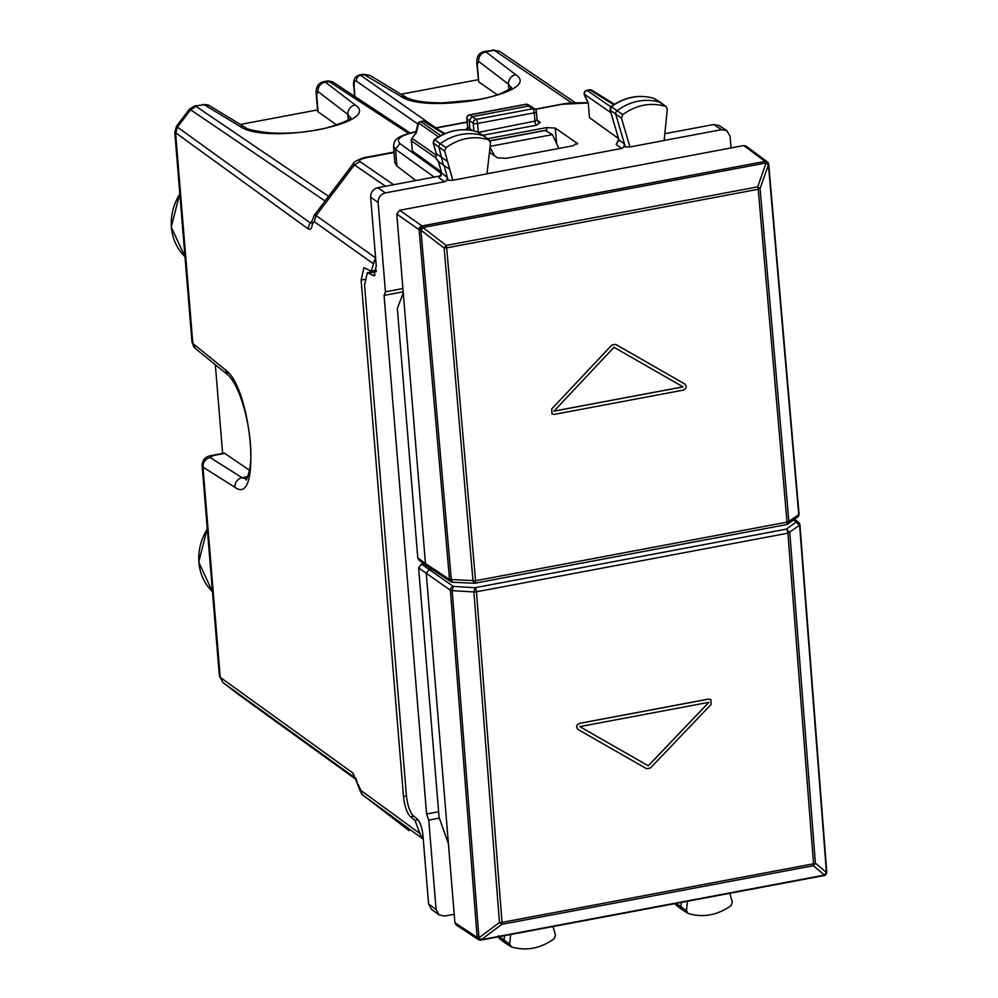 <?xml version="1.0" encoding="UTF-8"?>
<svg xmlns="http://www.w3.org/2000/svg" width="998" height="998" viewBox="0 0 998 998"><rect width="100%" height="100%" fill="white"/><g stroke="black" fill="none" stroke-linecap="round" stroke-linejoin="round"><path stroke-width="1.5" d="M401.046 94.224L478.142 79.715M240.418 124.438L317.526 109.93M219.36 675.983L223.003 682.595L219.373 675.97L202.145 465.929L202.981 467.126C202.981 462.111 205.363 458.918 210.116 457.546L213.061 455.575L212.262 455.387C205.526 456.261 202.157 459.791 202.145 465.954M355.899 778.452L223.003 682.595L238.435 694.483M394.035 152.469L367.863 157.385A8.458 2.707 79.3 0 0 366.99 157.148C365.256 156.674 352.494 161.863 353.517 163.385L354.402 164.895L316.092 215.531L375.485 257.821L371.194 271.169L363.933 267.676L361.139 280.064L364.482 279.428M370.844 272.055L370.944 271.194M363.422 795.468L423.152 839.131L421.056 836.474L415.006 820.418L410.49 816.751L413.746 816.139M215.343 364.719L222.616 453.441M361.139 280.064L403.491 796.554C404.589 806.309 406.922 813.046 410.49 816.751M249.55 470.27L224.35 453.104M191.99 342.177L195.421 348.564A8.458 7.547 129 0 1 192.839 343.462L191.99 342.177L174.775 132.148L308.507 229.128C310.615 229.864 311.9 228.218 312.337 224.151L312 222.18M408.856 830.473L363.596 795.618C362.449 795.893 360.59 792.462 358.008 785.301L353.117 773.188A8.458 7.635 125.8 0 0 355.4 778.028M176.484 126.284L177.457 127.145L175.611 133.27L192.839 343.462L225.323 369.784C251.995 387.935 261.813 507.757 234.954 487.286A8.458 7.722 -57.8 0 1 242.09 477.705L246.419 478.99M311.65 222.604L310.353 223.003A8.458 7.635 125.8 0 0 308.507 229.128M373.551 263.871L314.245 221.656L316.092 215.531L314.245 215.294L311.887 221.406M489.968 152.682L489.731 149.837M545.02 130.401L552.443 134.618L558.818 148.453M409.118 830.673A8.458 7.597 -53.8 0 1 408.98 830.573L363.659 795.668A8.458 7.635 126.2 0 1 360.889 790.404L420.283 833.804M490.006 147.454L494.621 155.85M490.13 146.332L552.443 134.618M348.265 119.685L347.828 114.421L350.498 117.864M336.725 125.037L317.651 111.502M318.1 112.125L316.69 95.072L317.925 91.517L347.828 114.421C347.89 109.431 350.31 106.275 355.113 104.94C383.606 123.278 266.429 145.321 240.231 126.546L204.303 104.79L194.672 105.95L204.303 104.79A8.458 7.535 -58.8 0 1 209.368 105.626L202.844 104.416M174.775 132.148L176.484 126.272L189.383 109.231L190.606 109.768L325.061 200.997M497.353 94.822L478.716 81.911L477.318 64.858A8.458 2.495 175.3 0 1 476.869 64.146C476.246 56.911 478.778 52.669 484.492 51.434L485.839 51.834C481.036 53.168 478.603 56.325 478.553 61.302L508.456 84.206L508.893 89.471M571.605 102.806L494.172 50.262L484.467 51.447M478.716 81.911L476.869 64.134M478.491 99.675L440.767 103.019M317.925 91.517C317.988 86.539 320.408 83.37 325.211 82.036L355.113 104.94M323.801 81.661L332.633 81.861L328.005 80.875L408.506 133.37M435.814 127.856L360.702 75.361L364.919 74.576L369.996 75.411L363.472 74.201L400.859 96.344L406.036 97.255M511.126 87.649L508.456 84.206A8.458 7.722 127.4 0 1 515.741 74.725L485.839 51.834L494.172 50.262L499.936 51.584M504.489 935.675L504.027 940.253A3.381 3.044 125 0 0 505.325 943.11L511.487 946.965L509.691 944.046L510.652 934.515M498.401 936.136L500.198 939.031M498.202 935.837L499.449 938.644L505.138 942.985M552.979 926.556L555.512 935.176L554.277 938.694C540.629 948.462 526.358 951.219 511.487 946.965M439.332 818.123L428.753 820.119L436.089 909.502L438.945 914.829L444.621 916.077L454.202 914.268M438.933 914.829L431.423 909.24L428.566 903.914L436.089 909.502M403.167 291.803L384.068 295.396L426.595 814.006L438.609 811.748M426.595 814.006L428.753 820.119M687.51 901.256L686.449 910.55L688.221 913.507L682.071 909.652A3.381 3.044 -55 0 1 680.786 906.758L681.272 902.429M441.153 175.773L377.843 187.686C373.09 189.059 370.695 192.24 370.62 197.217L378.105 202.444L385.44 291.84L402.893 288.547M452.793 180.276L486.987 173.839L490.542 142.789L488.771 139.832C473.95 135.429 459.679 138.036 445.956 147.667L444.671 151.16L452.793 180.276L448.164 180.276L447.354 177.357L446.593 180.576L444.572 181.773L385.315 192.913C380.575 194.286 378.167 197.467 378.105 202.444M719.059 125.536L713.707 124.513L721.529 129.678L726.881 130.701L730.074 136.252L731.023 147.941M721.529 129.678L664.132 140.469M618.76 139.371L616.165 144.411L618.922 139.957L624.499 143.999L625.372 146.943L629.938 146.956L664.132 140.518L667.3 109.293L666.277 106.774L661.013 102.769A3.381 3.044 125 0 0 660.165 102.332A50.736 45.696 125 0 0 617.163 110.641A3.381 3.044 125 0 0 615.816 114.458L624.499 143.999L623.75 147.255L621.729 148.453L486.987 173.789M384.068 295.396L385.44 291.84M370.62 197.217L376.258 265.93L374.025 275.835L367.351 272.716L364.557 285.091L406.423 795.68C407.521 805.423 409.854 812.16 413.409 815.865L417.339 819.046C420.195 822.015 422.054 827.404 422.94 835.201L428.566 903.914M688.221 913.507C703.029 917.91 717.3 915.303 731.035 905.673L732.307 902.18L729.837 893.297M676.195 905.186A3.094 2.782 -55 0 1 675.197 903.577M415.829 180.538L396.905 166.042L394.884 162.874M653.89 98.378L654.813 98.777A3.094 2.782 125 0 0 654.177 98.478L665.491 106.374C650.621 102.12 636.362 104.877 622.715 114.645L621.467 118.163L629.938 146.956M441.615 172.729L439.008 177.731L441.777 173.315L447.354 177.357L444.06 165.556M577.58 143.562L555.212 128.056L546.505 127.607L487.523 138.71M577.168 144.273L577.131 142.914L573.251 145.733L506.31 158.333L497.603 157.871L489.444 152.332M618.373 138.448L589.494 117.664L588.296 103.043L584.341 94.199A3.381 3.081 -55.1 0 1 587.223 90.381L589.818 89.895A3.381 3.044 -58.2 0 1 592.113 90.406M588.146 103.343L584.416 94.997A3.381 2.021 -24.1 0 1 584.341 94.199L610.764 112.612M610.065 109.543L618.922 139.957L610.19 110.229L621.467 118.163M412.336 150.985L411.313 140.606A3.381 0.998 175.3 0 0 411.513 140.905L412.336 150.985L441.228 171.793M438.297 161.289L441.777 173.315L438.446 161.402M467.575 128.792L466.815 129.116L467.613 126.946L466.952 129.84M469.896 130.152L469.322 120.496L472.204 116.679L528.89 106.013L530.911 106.337L535.015 109.206A3.381 3.044 -55 0 0 532.807 108.757A3.381 1.085 79.3 0 1 534.279 112.824A3.381 0.998 -4.7 0 0 536.437 111.701A3.381 3.381 0 0 0 535.015 109.206L562.049 104.116A5.077 1.622 -100.7 0 1 562.573 104.254L535.252 109.393M477.169 131.848L483.444 135.79A3.381 3.044 -55 0 1 484.267 136.227L489.519 140.231L483.444 135.79A50.736 45.696 -55 0 0 440.405 143.662A3.381 3.044 -55 0 0 439.02 147.454L443.324 165.057L449.25 168.949M447.578 161.576L436.301 153.655L433.394 143.238A3.094 2.782 -55 0 1 434.654 139.757A50.436 45.434 -55 0 1 477.456 131.936A3.094 2.782 -55 0 1 478.054 132.223L484.08 136.09M611.088 106.649C624.773 96.868 639.094 94.124 654.039 98.403L654.177 98.478A50.436 45.434 125 0 0 611.412 106.736L610.19 110.229A3.094 2.782 125 0 1 611.412 106.736L622.715 114.645M438.521 136.876L418.661 123.028A3.381 2.283 -166.8 0 0 417.813 124.139L415.617 133.483M415.592 133.595L411.987 138.285A3.381 3.381 0 0 0 411.313 140.606M438.421 161.289L435.839 158.058L436.301 153.655L433.194 142.951L444.671 151.16M584.429 95.01A3.381 3.381 0 0 1 586.899 90.294L610.851 106.848M586.886 90.294L589.481 89.808A3.381 1.085 79.3 0 1 589.818 89.895L613.795 104.74M423.052 121.107L423.414 121.195A3.381 3.044 -58.2 0 1 425.485 121.556A3.381 3.381 0 0 0 423.065 121.107L420.47 121.594L423.414 121.195L444.073 133.982M525.746 104.279L469.534 114.857A3.381 1.085 79.3 0 1 469.871 114.945L526.096 104.378A3.381 3.019 120.3 0 1 528.079 104.69A3.381 3.381 0 0 0 525.734 104.291L532.807 108.757L476.121 119.423A3.381 3.044 125 0 0 473.227 123.228A3.381 0.998 -4.7 0 0 477.58 123.478L534.279 112.824L534.953 121.132A3.381 1.085 -100.7 0 0 536.437 125.199L482.82 135.279M443.337 165.069L437.71 160.84L435.639 157.796L436.126 153.442M433.282 142.539L434.654 139.757L445.956 147.667M713.707 124.513L664.818 133.707M393.524 146.157L395.532 149.263L396.905 166.042M768.31 163.198A3.381 3.044 126.6 0 0 767.35 161.901L746.03 146.045L743.76 145.546L399.674 210.266L396.792 214.071L403.267 293L397.329 308.419L417.788 557.882L418.935 560.015L426.72 565.804L450.797 581.659A3.381 3.044 -56.6 0 1 449.512 579.439L425.447 563.583L426.595 565.704M403.267 293L425.447 563.583L417.788 557.882M768.535 163.535A3.381 1.435 160.7 0 0 768.522 163.497A3.381 3.381 0 0 0 767.35 161.901A3.381 3.044 126.6 0 0 765.079 161.402L421.992 225.935A3.381 3.031 125.1 0 0 419.098 229.74L449.512 579.439L475.547 580.724L446.692 247.866L444.147 248.065L420.919 230.189L422.94 227.569A3.381 1.422 160 0 0 419.135 229.827A3.381 0.911 174.8 0 0 420.919 230.189L451.308 579.85L452.493 582.208L474.187 583.269A3.381 3.381 0 0 0 474.973 583.206A3.381 1.085 -100.7 0 0 475.547 580.724L787.01 522.141L758.231 189.271L446.692 247.866A3.381 1.085 79.3 0 0 446.168 245.446L422.915 227.494A3.381 1.085 -100.7 0 0 421.992 225.935L399.674 210.266M452.206 582.121A3.381 3.044 -56.6 0 1 450.797 581.659A3.381 3.381 0 0 0 452.493 582.221M797.614 517.089L787.759 524.062L788.869 521.492L798.737 514.506L797.614 517.076A3.381 3.381 0 0 0 799.036 514.045L768.734 164.383A3.381 3.381 0 0 0 768.56 163.585M474.187 583.269L473.002 580.898L444.147 248.065L446.168 245.446L757.707 186.851L766.04 163.036A3.381 1.435 -19.3 0 1 768.56 163.572L768.522 163.497A3.381 1.435 160.7 0 0 766.002 162.961L768.423 164.82L760.089 188.634L758.231 189.271A3.381 1.085 79.3 0 0 757.707 186.851L760.089 188.634L788.869 521.492A3.381 0.998 175.3 0 1 787.01 522.141L787.01 522.141A3.381 1.085 79.3 0 1 786.424 524.624A3.381 3.381 0 0 0 787.759 524.062L786.636 524.511M682.994 386.85L553.99 411.114M551.944 413.908L551.719 408.955L611.836 345.121L615.716 344.397L684.778 383.981C687.011 386.463 686.524 388.509 683.343 390.118L554.214 414.407L552.006 413.958L551.769 408.993M684.965 384.093L615.654 344.347L611.786 345.083L551.719 408.955M683.069 386.887L553.927 411.176L614.007 347.304L683.069 386.887M454.901 922.738L477.131 937.396A3.381 3.044 123.4 0 0 478.404 939.617L456.173 924.971L454.901 922.738L448.426 843.821L439.07 817.374L418.611 567.912L421.493 564.095L423.838 563.658M448.426 843.821L426.246 573.239L429.128 569.434L431.535 568.972M793.635 519.896L799.61 525.272L787.909 533.194A3.381 1.085 79.3 0 0 786.449 529.127L789.78 532.533L815.391 863.108L826.444 872.464A3.381 1.073 -4.2 0 0 826.756 871.965L799.922 524.811A3.381 3.381 0 0 0 798.562 522.378A3.381 3.044 -53.4 0 0 796.292 521.879L786.449 529.127L474.998 587.71L473.9 591.951L452.194 590.629A3.381 0.998 175.3 0 1 450.397 590.205A3.381 3.031 -54.9 0 1 453.279 586.387L421.493 564.095M452.194 590.629L453.279 586.387L474.998 587.71A3.381 1.085 -100.7 0 1 476.458 591.777L502.006 922.389L813.532 863.794L787.909 533.194L476.458 591.777A3.381 0.998 -4.7 0 1 473.9 591.951L499.449 922.539L502.006 922.389A3.381 1.085 -100.7 0 1 501.844 924.323L499.449 922.539L478.94 937.821L481.335 939.605A3.381 2.844 -158.5 0 1 477.144 937.347L478.94 937.821L452.194 590.629M418.611 567.912L450.397 590.205L477.131 937.396A3.381 2.844 21.5 0 0 481.31 939.654L824.398 875.121A3.381 1.085 79.3 0 1 823.986 875.583A3.381 3.381 0 0 0 826.531 873.45A3.381 2.857 -159.5 0 1 824.398 875.121L824.423 875.071A3.381 2.857 20.5 0 0 826.681 872.227M799.61 525.272L826.444 872.464L824.423 875.071L813.37 865.728A3.381 1.085 -100.7 0 0 813.532 863.794L815.391 863.108L813.37 865.728L501.844 924.323L481.31 939.654A3.381 1.085 -100.7 0 1 480.886 940.116L823.986 875.583M579.738 726.569L648.263 765.778L708.867 702.28M577.992 729.463C575.796 727.006 576.295 724.96 579.489 723.35L708.617 699.062L710.825 699.523M577.842 729.376L578.054 729.501C575.858 727.043 576.345 725.01 579.551 723.4L708.68 699.111L710.875 699.561L711.063 704.488L650.447 767.986L646.579 768.71L578.054 729.501M579.801 726.606L708.929 702.318L648.326 765.815L579.801 726.606M207.31 528.952A51.946 46.781 125 0 0 212.449 591.677L198.714 562.099L207.272 528.429M353.117 773.188L220.221 677.318L202.981 467.126L234.954 487.286M415.006 820.418L418.112 819.832M314.245 221.656L312.337 224.151M358.294 784.665L360.889 790.404M238.884 694.808L356.136 779.525M367.863 157.385C361.625 158.62 358.918 159.992 359.779 161.489L393.599 184.717M373.876 261.177L375.834 260.802M403.491 796.554L406.448 796.005M421.056 836.474L423.015 836.112M225.074 453.317L213.061 455.575M179.84 193.936A51.946 46.781 125 0 0 184.979 256.673L171.244 227.095L179.802 193.425M247.729 476.645L242.09 477.705L210.116 457.546M228.018 374.986L225.323 369.784M328.591 196.332L195.97 106.349L190.606 109.768L177.457 127.145L310.353 223.003L311.975 220.857M359.779 161.489L354.402 164.895L385.49 186.239M490.118 140.88L545.395 130.476M575.073 102.545L499.624 51.36L492.675 49.9M316.69 95.072A8.458 2.495 175.3 0 1 316.241 94.348L317.651 111.464M240.231 126.546A8.458 7.535 -58.8 0 1 245.296 127.395A8.458 7.535 -58.8 0 1 245.421 127.47M477.318 64.858L478.553 61.302M400.859 96.344C427.044 115.107 544.234 93.063 515.741 74.725M417.838 124.039L356.373 81.088A5.077 4.591 -55.1 0 1 360.702 75.361L359.33 74.987L363.484 74.201M356.373 81.088C354.652 80.314 353.903 82.298 354.128 87.038L354.901 96.532M359.33 74.987C354.664 76.621 352.818 80.489 353.803 86.577L354.128 87.038M499.162 936.685L509.691 944.046M686.449 910.55L676.182 903.39M377.843 187.686L385.315 192.913M701.444 153.505L408.644 208.57M368.911 273.09L376.184 271.73M616.165 144.411L621.729 148.453M439.008 177.731L444.572 181.773M555.212 128.056L556.709 143.887M546.505 127.607L546.867 131.337M589.494 117.664L588.296 103.043M435.602 154.727L412.236 138.448L411.513 140.905L435.615 157.709M467.201 128.68L464.943 129.74M472.416 130.588L467.8 127.257L466.964 118.75A3.381 0.836 174.4 0 1 466.79 118.513L467.625 126.971M477.443 131.911L478.267 131.786L477.58 123.478A3.381 1.085 -100.7 0 0 476.121 119.423L469.871 114.945A3.381 3.094 126.6 0 0 466.964 118.75L473.227 123.228L473.863 130.9M478.329 132.397L534.953 121.132L536.912 119.748M536.437 125.199L540.33 122.38L538.159 121.956L537.124 120.047L536.437 111.701M540.33 122.38L537.149 120.222M440.779 135.591L420.819 121.681A3.381 3.081 124.9 0 0 418.661 123.028L416.303 133.071M434.18 177.083L395.532 149.263L399.874 143.55C395.57 139.071 401.146 135.117 416.603 131.711M587.997 102.994L562.573 104.254M467.151 122.205L436.001 128.056M441.677 173.652L399.874 143.55M372.778 275.535L375.073 275.099M743.76 145.546L765.079 161.402A3.381 1.085 79.3 0 1 766.002 162.961L422.915 227.494A3.381 1.422 -20 0 0 419.098 229.74L396.792 214.071M768.423 164.82L798.737 514.506A3.381 0.998 -4.7 0 0 799.036 514.045M474.624 583.119A3.381 1.085 -100.7 0 0 474.973 583.206L786.424 524.624M480.537 940.029A3.381 1.085 -100.7 0 0 480.886 940.116A3.381 3.381 0 0 1 478.404 939.617M222.941 682.545L238.497 694.533M371.194 271.169L376.333 270.209M356.149 779.538L238.734 694.695M224.325 453.117L212.262 455.387M358.008 785.301L355.937 778.477M246.207 479.227C244.697 483.232 252.195 471.792 250.698 448.551C249.537 420.657 239.508 385.502 227.893 374.899L195.421 348.564M366.99 157.148L393.998 152.07M353.517 163.385L314.245 215.294M490.03 140.743L545.033 130.389M350.872 117.39C351.034 119.461 342.526 123.091 325.348 128.305C306.261 132.597 287.237 134.069 268.275 132.709C253.991 130.9 246.331 129.129 245.296 127.395L209.368 105.626M316.241 94.348C315.618 87.125 318.15 82.884 323.863 81.649L328.018 80.875M189.383 109.231L194.672 105.95M369.996 75.411L405.924 97.18C414.532 102.021 431.885 103.755 457.982 102.382C474.811 100.923 488.808 98.078 499.973 93.874C508.331 89.995 512.174 87.762 511.5 87.175M354.614 96.344L353.803 86.577M410.103 132.921L332.633 81.861M367.339 272.716L376.271 271.032M719.047 125.523L726.881 130.688M676.17 905.174L681.884 909.527M675.072 903.602L676.145 905.149M444.946 133.607L425.485 121.556M415.692 133.395L411.987 138.285M614.519 104.266L591.889 90.257A3.381 3.381 0 0 0 589.481 89.808M477.318 131.873L478.054 132.223M420.47 121.594A3.381 3.381 0 0 0 417.813 124.139M528.079 104.69L530.899 106.337M469.547 114.857A3.381 3.381 0 0 0 466.79 118.513M654.788 98.765L660.838 102.644M434.317 139.67C448.09 130.027 462.423 127.42 477.331 131.873M393.524 146.294L394.896 162.973M393.536 146.332C394.422 140.618 394.21 136.763 416.079 131.561M467.126 121.968L435.702 127.881M587.859 102.682L570.507 102.906L562.049 104.116M798.562 522.378L794.458 519.322M826.531 873.45L826.544 873.4A3.381 3.381 0 0 0 826.756 871.965"/></g></svg>

